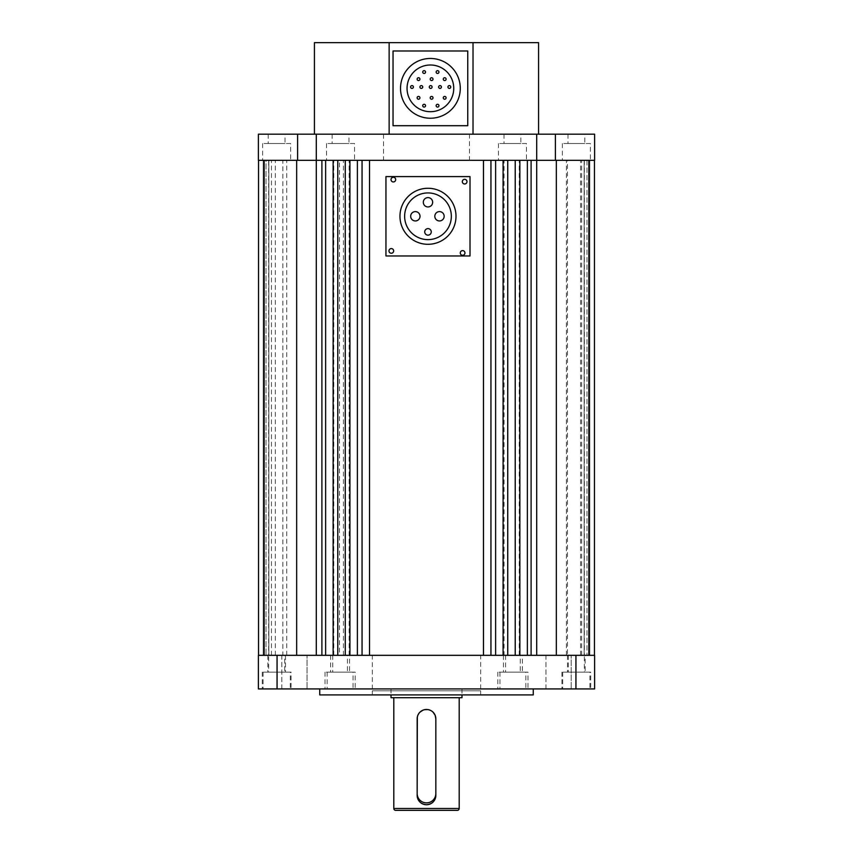 <?xml version="1.0" encoding="UTF-8"?>
<svg xmlns="http://www.w3.org/2000/svg" width="853" height="853" viewBox="0 0 853 853"><rect width="100%" height="100%" fill="white"/><g stroke="black" fill="none" stroke-linecap="round" stroke-linejoin="round"><path stroke-width="0.64" stroke-dasharray="4.26 3.2" d="M399.961 216.278A28.021 28.021 0 0 0 427.982 244.299A28.021 28.021 0 0 0 456.003 216.278A28.021 28.021 0 0 0 427.982 188.268A28.021 28.021 0 0 0 399.961 216.278M388.979 250.91A2.335 2.335 0 0 1 391.314 248.575A2.335 2.335 0 0 1 393.649 250.91A2.335 2.335 0 0 1 391.314 253.245A2.335 2.335 0 0 1 388.979 250.91M391.015 179.61A2.335 2.335 0 0 1 393.35 177.275A2.335 2.335 0 0 1 395.685 179.61A2.335 2.335 0 0 1 393.35 181.945A2.335 2.335 0 0 1 391.015 179.61M462.315 181.646A2.335 2.335 0 0 1 464.65 179.322A2.335 2.335 0 0 1 466.986 181.646A2.335 2.335 0 0 1 464.65 183.981A2.335 2.335 0 0 1 462.315 181.646M460.279 252.946A2.335 2.335 0 0 1 462.614 250.611A2.335 2.335 0 0 1 464.949 252.946A2.335 2.335 0 0 1 462.614 255.282A2.335 2.335 0 0 1 460.279 252.946M404.631 216.278A23.351 23.351 0 0 1 427.982 192.927A23.351 23.351 0 0 1 451.333 216.278A23.351 23.351 0 0 1 427.982 239.629A23.351 23.351 0 0 1 404.631 216.278M424.719 231.877A3.273 3.273 0 0 0 427.982 235.151A3.273 3.273 0 0 0 431.255 231.877A3.273 3.273 0 0 0 427.982 228.615A3.273 3.273 0 0 0 424.719 231.877M410.677 216.278A4.67 4.67 0 0 0 415.347 220.948A4.67 4.67 0 0 0 420.017 216.278A4.67 4.67 0 0 0 415.347 211.608A4.67 4.67 0 0 0 410.677 216.278M434.817 216.278A4.67 4.67 0 0 0 439.487 220.948A4.67 4.67 0 0 0 444.157 216.278A4.67 4.67 0 0 0 439.487 211.608A4.67 4.67 0 0 0 434.817 216.278M423.312 202.278A4.67 4.67 0 0 0 427.982 206.948A4.67 4.67 0 0 0 432.652 202.278A4.67 4.67 0 0 0 427.982 197.608A4.67 4.67 0 0 0 423.312 202.278M385.951 255.975L385.951 176.592L470.014 176.592L470.014 255.975L385.951 255.975M457.325 810.35L395.675 810.35M459.191 697.711L393.809 697.711L459.191 697.711M418.78 713.577L419.9 712.223M430.104 710.208L433.1 712.212M391.015 688.936L461.985 688.936L391.015 688.936L391.015 694.918M461.985 688.936L461.985 694.918M433.111 802.012A9.34 9.34 0 0 0 434.284 800.572M461.985 697.711L391.015 697.711M435.84 795.412L435.84 718.823A9.34 9.34 0 0 0 426.5 709.483A9.34 9.34 0 0 0 417.16 718.823L417.16 795.412M285.478 655.317L285.478 672.121L268.663 672.121L268.663 655.317L584.337 655.317L268.663 655.317L268.663 160.321L584.337 160.321L268.663 160.321M567.522 655.317L567.522 672.121L584.337 672.121L584.337 655.317L567.522 655.317L584.337 655.317L584.337 160.321M504.08 655.317L519.221 655.317L504.08 655.317L504.08 160.321L519.221 160.321L504.08 160.321M519.221 655.317L519.221 160.321M282.865 655.317L271.446 655.317L286.725 655.317L282.865 655.317L282.865 160.321L271.446 160.321L282.865 160.321M271.446 655.317L271.446 160.321M339.505 655.317L349.144 655.317L339.505 655.317L339.505 160.321L333.779 160.321L349.144 160.321L339.505 160.321M333.779 655.317L333.779 160.321M567.48 655.317L581.639 655.317L567.48 655.317L567.48 160.321L566.424 160.321L581.639 160.321L567.48 160.321M566.424 655.317L566.424 160.321M580.584 655.317L580.584 160.321M343.418 655.317L343.418 160.321M275.306 655.317L275.306 160.321M258.534 655.317L258.534 160.321L258.534 655.317L258.534 160.321L263.204 160.321L263.204 655.317L263.204 160.321L258.534 160.321L263.204 160.321L263.204 655.317L263.204 160.321L263.204 655.317L263.204 160.321L258.534 160.321L258.534 655.317L258.534 160.321L263.204 160.321L258.534 160.321L258.534 655.317L258.534 160.321L268.855 160.321L268.855 655.317L258.534 655.317L258.534 160.321L268.855 160.321L268.855 655.317L258.534 655.317L258.534 160.321L258.534 655.317L268.855 655.317L258.534 655.317L258.534 160.321L263.204 160.321L263.204 655.317L263.204 160.321L263.204 655.317L263.204 160.321L258.534 160.321L258.534 655.317L258.534 160.321L263.204 160.321L263.204 655.317L263.204 160.321L258.534 160.321L263.204 160.321L258.534 160.321L258.534 655.317L258.534 160.321L258.534 655.317L264.142 655.317L258.534 655.317L263.204 655.317L258.534 655.317L263.204 655.317L258.534 655.317L263.204 655.317L258.534 655.317L263.204 655.317L258.534 655.317L263.204 655.317L258.534 655.317L263.204 655.317L258.534 655.317L258.534 160.321L297.612 160.321L258.395 160.321L258.395 134.177L297.612 134.177L297.612 160.321L316.292 160.321L296.663 160.321L296.663 655.317L264.142 655.317L316.292 655.317L316.292 160.321L297.612 160.321M268.855 160.321L266.008 160.321L266.008 655.317L266.008 160.321L258.534 160.321L268.855 160.321M258.534 160.321L264.142 160.321L264.142 655.317M325.633 655.317L333.139 655.317L325.633 655.317L325.633 160.321L325.633 655.317L325.633 160.321L316.292 160.321L316.292 655.317L325.633 655.317L316.292 655.317L316.292 160.321L556.337 160.321L536.708 160.321L536.708 134.177L536.708 160.321L369.53 160.321L483.47 160.321L483.47 655.317L483.47 160.321L490.944 160.321L490.944 655.317L483.47 655.317L483.47 160.321M321.901 655.317L321.901 160.321L337.777 160.321L337.777 655.317L337.777 160.321L349.922 160.321L349.922 655.317L349.922 160.321L369.53 160.321L369.53 655.317L369.53 160.321L369.53 655.317L483.47 655.317L362.056 655.317L362.056 160.321L369.53 160.321M357.386 160.321L357.386 655.317L362.056 655.317L357.386 655.317L357.386 160.321L357.386 655.317L345.252 655.317L345.252 160.321L345.252 655.317L333.139 655.317L333.139 160.321L333.139 655.317L333.139 160.321L362.056 160.321L362.056 655.317L362.056 160.321M594.466 160.321L586.992 160.321L586.992 655.317L586.992 160.321L594.466 160.321L588.858 160.321L594.466 160.321L594.466 655.317L594.466 160.321L589.796 160.321L589.796 655.317L589.796 160.321L594.466 160.321L589.796 160.321L589.796 655.317L589.796 160.321L589.796 655.317L589.796 160.321L594.466 160.321L594.466 655.317L594.466 160.321L589.796 160.321L594.466 160.321L594.466 655.317L594.466 160.321L584.145 160.321L584.145 655.317L594.466 655.317L594.466 160.321L584.145 160.321L584.145 655.317L594.466 655.317L594.466 160.321L594.466 655.317L584.145 655.317L594.466 655.317L594.466 160.321L589.796 160.321L589.796 655.317L589.796 160.321L589.796 655.317L589.796 160.321L594.466 160.321L594.466 655.317L594.466 160.321L589.796 160.321L589.796 655.317L589.796 160.321L594.466 160.321L589.796 160.321L594.466 160.321L594.466 655.317L594.466 160.321L594.466 655.317L594.466 160.321L594.466 655.317L531.099 655.317L531.099 160.321L527.367 160.321L527.367 655.317L527.367 160.321L527.367 655.317L531.099 655.317L507.748 655.317L507.748 160.321L507.748 655.317L495.614 655.317L495.614 160.321L495.614 655.317L490.944 655.317L490.944 160.321L503.078 160.321L503.078 655.317L503.078 160.321L515.223 160.321L515.223 655.317L515.223 160.321L519.861 160.321L519.861 655.317L515.223 655.317L515.223 160.321M527.367 655.317L519.861 655.317L519.861 160.321L527.367 160.321M531.099 655.317L536.708 655.317L536.708 160.321L536.708 655.317L536.708 160.321L531.099 160.321M556.337 655.317L556.337 160.321L588.858 160.321L588.858 655.317L536.708 655.317M594.466 655.317L588.858 655.317M519.861 655.317L519.861 160.321M515.223 655.317L507.748 655.317L507.748 160.321M507.748 655.317L503.078 655.317L503.078 160.321M503.078 655.317L495.614 655.317L495.614 160.321M495.614 655.317L490.944 655.317L490.944 160.321M490.944 655.317L483.47 655.317M362.056 655.317L369.53 655.317M357.386 655.317L349.922 655.317L349.922 160.321M345.252 160.321L345.252 655.317L349.922 655.317M345.252 655.317L337.777 655.317L337.777 160.321M333.139 655.317L337.777 655.317M325.633 160.321L333.139 160.321M321.901 160.321L316.292 160.321L316.292 134.177L536.708 134.177L536.708 160.321L555.388 160.321L555.388 134.177L536.708 134.177M316.292 655.317L296.663 655.317M435.84 793.535A9.34 9.34 0 0 1 426.5 802.876A9.34 9.34 0 0 1 417.16 793.535L417.16 718.823A9.34 9.34 0 0 1 426.5 709.483A9.34 9.34 0 0 1 435.84 718.823L435.84 793.535M480.665 690.802L372.334 690.802L480.665 690.802L480.665 694.918L372.334 694.918L480.665 694.918M372.334 690.802L372.334 694.918M590.734 672.121L562.713 672.121L590.734 672.121L590.734 688.936L562.713 688.936L590.734 688.936M562.713 672.121L562.713 688.936M585.126 655.317L568.322 655.317L585.126 655.317L585.126 672.121L568.322 672.121L585.126 672.121M568.322 655.317L568.322 672.121M355.157 672.121L327.136 672.121L355.157 672.121L355.157 688.936L327.136 688.936L355.157 688.936M327.136 672.121L327.136 688.936M349.549 655.317L332.745 655.317L349.549 655.317L349.549 672.121L332.745 672.121L349.549 672.121M332.745 655.317L332.745 672.121M290.287 672.121L262.266 672.121L290.287 672.121L290.287 688.936L262.266 688.936L290.287 688.936M262.266 672.121L262.266 688.936M284.678 655.317L267.874 655.317L284.678 655.317L284.678 672.121L267.874 672.121L284.678 672.121M267.874 655.317L267.874 672.121M527.986 672.121L499.965 672.121L527.986 672.121L527.986 688.936L499.965 688.936L527.986 688.936M499.965 672.121L499.965 688.936M522.388 655.317L505.573 655.317L522.388 655.317L522.388 672.121L505.573 672.121L522.388 672.121M505.573 655.317L505.573 672.121M291.076 672.121L263.065 672.121L291.076 672.121L291.076 688.936L263.065 688.936L291.076 688.936M263.065 672.121L263.065 688.936M268.663 672.121L285.478 672.121M353.035 672.121L325.014 672.121L353.035 672.121L353.035 688.936L325.014 688.936L353.035 688.936M325.014 672.121L325.014 688.936M347.427 655.317L330.612 655.317L347.427 655.317L347.427 672.121L330.612 672.121L347.427 672.121M330.612 655.317L330.612 672.121M525.864 672.121L497.843 672.121L525.864 672.121L525.864 688.936L497.843 688.936L525.864 688.936M497.843 672.121L497.843 688.936M520.255 655.317L503.451 655.317L520.255 655.317L520.255 672.121L503.451 672.121L520.255 672.121M503.451 655.317L503.451 672.121M589.935 672.121L561.924 672.121L589.935 672.121L589.935 688.936L561.924 688.936L589.935 688.936M561.924 672.121L561.924 688.936M372.334 688.936L480.665 688.936L372.334 688.936L372.334 655.317L480.665 655.317L372.334 655.317M480.665 688.936L480.665 655.317M545.973 688.936L545.973 655.317L571.19 655.317L545.973 655.317L571.19 655.317L545.973 655.317L545.973 688.936L571.19 688.936L571.19 655.317L571.19 688.936L545.973 688.936M281.81 688.936L281.81 655.317L307.027 655.317L281.81 655.317L307.027 655.317L281.81 655.317L281.81 688.936L307.027 688.936L307.027 655.317L307.027 688.936L281.81 688.936M533.253 688.936L319.747 688.936L533.253 688.936M594.605 688.936L594.605 655.317L575.935 655.317L575.935 688.936L594.605 688.936M277.065 688.936L277.065 655.317L258.395 655.317L258.395 688.936L575.935 688.936M277.065 655.317L575.935 655.317M533.253 694.918L319.747 694.918M584.337 672.121L567.522 672.121M460.279 88.349A29.887 29.887 0 0 1 430.392 118.236A29.887 29.887 0 0 1 400.515 88.349A29.887 29.887 0 0 1 430.392 58.462A29.887 29.887 0 0 1 460.279 88.349M407.052 88.349A23.351 23.351 0 0 1 430.392 64.999A23.351 23.351 0 0 1 453.743 88.349A23.351 23.351 0 0 1 430.392 111.7A23.351 23.351 0 0 1 407.052 88.349M436.15 105.687A1.397 1.397 0 0 0 437.557 107.083A1.397 1.397 0 0 0 438.954 105.687A1.397 1.397 0 0 0 437.557 104.279A1.397 1.397 0 0 0 436.15 105.687M422.736 105.687A1.397 1.397 0 0 0 424.133 107.083A1.397 1.397 0 0 0 425.54 105.687A1.397 1.397 0 0 0 424.133 104.279A1.397 1.397 0 0 0 422.736 105.687M417.128 97.818A1.397 1.397 0 0 0 418.535 99.215A1.397 1.397 0 0 0 419.932 97.818A1.397 1.397 0 0 0 418.535 96.421A1.397 1.397 0 0 0 417.128 97.818M430.211 97.818A1.397 1.397 0 0 0 431.607 99.215A1.397 1.397 0 0 0 433.004 97.818A1.397 1.397 0 0 0 431.607 96.421A1.397 1.397 0 0 0 430.211 97.818M443.283 97.818A1.397 1.397 0 0 0 444.68 99.215A1.397 1.397 0 0 0 446.087 97.818A1.397 1.397 0 0 0 444.68 96.421A1.397 1.397 0 0 0 443.283 97.818M410.592 87.006A1.397 1.397 0 0 0 411.999 88.403A1.397 1.397 0 0 0 413.396 87.006A1.397 1.397 0 0 0 411.999 85.599A1.397 1.397 0 0 0 410.592 87.006M419.932 87.006A1.397 1.397 0 0 0 421.329 88.403A1.397 1.397 0 0 0 422.736 87.006A1.397 1.397 0 0 0 421.329 85.599A1.397 1.397 0 0 0 419.932 87.006M429.272 87.006A1.397 1.397 0 0 0 430.669 88.403A1.397 1.397 0 0 0 432.076 87.006A1.397 1.397 0 0 0 430.669 85.599A1.397 1.397 0 0 0 429.272 87.006M438.613 87.006A1.397 1.397 0 0 0 440.009 88.403A1.397 1.397 0 0 0 441.417 87.006A1.397 1.397 0 0 0 440.009 85.599A1.397 1.397 0 0 0 438.613 87.006M447.953 87.006A1.397 1.397 0 0 0 449.35 88.403A1.397 1.397 0 0 0 450.757 87.006A1.397 1.397 0 0 0 449.35 85.599A1.397 1.397 0 0 0 447.953 87.006M417.128 79.137A1.397 1.397 0 0 0 418.535 80.545A1.397 1.397 0 0 0 419.932 79.137A1.397 1.397 0 0 0 418.535 77.74A1.397 1.397 0 0 0 417.128 79.137M430.211 79.137A1.397 1.397 0 0 0 431.607 80.545A1.397 1.397 0 0 0 433.004 79.137A1.397 1.397 0 0 0 431.607 77.74A1.397 1.397 0 0 0 430.211 79.137M443.283 79.137A1.397 1.397 0 0 0 444.68 80.545A1.397 1.397 0 0 0 446.087 79.137A1.397 1.397 0 0 0 444.68 77.74A1.397 1.397 0 0 0 443.283 79.137M422.736 72.057A1.397 1.397 0 0 0 424.133 73.465A1.397 1.397 0 0 0 425.54 72.057A1.397 1.397 0 0 0 424.133 70.66A1.397 1.397 0 0 0 422.736 72.057M436.15 72.057A1.397 1.397 0 0 0 437.557 73.465A1.397 1.397 0 0 0 438.954 72.057A1.397 1.397 0 0 0 437.557 70.66A1.397 1.397 0 0 0 436.15 72.057M467.753 125.711L467.753 50.988L393.041 50.988L393.041 125.711L467.753 125.711M389.139 42.65L389.139 134.177L473.02 134.177L473.02 42.65M473.02 134.177L389.139 134.177M314.426 42.65L538.574 42.65M590.393 143.517L562.372 143.517L590.393 143.517L590.393 160.321L562.372 160.321L590.393 160.321M562.372 143.517L562.372 160.321M584.795 134.177L567.981 134.177L584.795 134.177L584.795 143.517L567.981 143.517L584.795 143.517M567.981 134.177L567.981 143.517M354.56 143.517L326.55 143.517L354.56 143.517L354.56 160.321L326.55 160.321L354.56 160.321M326.55 143.517L326.55 160.321M348.962 134.177L332.148 134.177L348.962 134.177L348.962 143.517L332.148 143.517L348.962 143.517M332.148 134.177L332.148 143.517M290.628 143.517L262.607 143.517L290.628 143.517L290.628 160.321L262.607 160.321L290.628 160.321M262.607 143.517L262.607 160.321M285.019 134.177L268.205 134.177L285.019 134.177L285.019 143.517L268.205 143.517L285.019 143.517M268.205 134.177L268.205 143.517M526.45 143.517L498.44 143.517L526.45 143.517L526.45 160.321L498.44 160.321L526.45 160.321M498.44 143.517L498.44 160.321M520.852 134.177L504.038 134.177L520.852 134.177L520.852 143.517L504.038 143.517L520.852 143.517M504.038 134.177L504.038 143.517M469.459 134.177L383.541 134.177L469.459 134.177L469.459 160.321L383.541 160.321L469.459 160.321M383.541 134.177L383.541 160.321M555.388 134.177L594.605 134.177L594.605 160.321L555.388 160.321M316.292 134.177L316.292 160.321L316.292 134.177L297.612 134.177M459.191 808.484L393.809 808.484M581.639 655.317L581.639 160.321M349.144 655.317L349.144 160.321M286.725 655.317L286.725 160.321"/><path stroke-width="1.28" d="M399.961 216.278A28.021 28.021 0 0 0 427.982 244.299A28.021 28.021 0 0 0 456.003 216.278A28.021 28.021 0 0 0 427.982 188.268A28.021 28.021 0 0 0 399.961 216.278M393.649 250.91A2.335 2.335 0 0 0 391.314 248.575A2.335 2.335 0 0 0 388.979 250.91A2.335 2.335 0 0 0 391.314 253.245A2.335 2.335 0 0 0 393.649 250.91M395.685 179.61A2.335 2.335 0 0 0 393.35 177.275A2.335 2.335 0 0 0 391.015 179.61A2.335 2.335 0 0 0 393.35 181.945A2.335 2.335 0 0 0 395.685 179.61M466.986 181.646A2.335 2.335 0 0 0 464.65 179.322A2.335 2.335 0 0 0 462.315 181.646A2.335 2.335 0 0 0 464.65 183.981A2.335 2.335 0 0 0 466.986 181.646M464.949 252.946A2.335 2.335 0 0 0 462.614 250.611A2.335 2.335 0 0 0 460.279 252.946A2.335 2.335 0 0 0 462.614 255.282A2.335 2.335 0 0 0 464.949 252.946M451.333 216.278A23.351 23.351 0 0 0 427.982 192.927A23.351 23.351 0 0 0 404.631 216.278A23.351 23.351 0 0 0 427.982 239.629A23.351 23.351 0 0 0 451.333 216.278M424.719 231.877A3.273 3.273 0 0 0 427.982 235.151A3.273 3.273 0 0 0 431.255 231.877A3.273 3.273 0 0 0 427.982 228.615A3.273 3.273 0 0 0 424.719 231.877M410.677 216.278A4.67 4.67 0 0 0 415.347 220.948A4.67 4.67 0 0 0 420.017 216.278A4.67 4.67 0 0 0 415.347 211.608A4.67 4.67 0 0 0 410.677 216.278M434.817 216.278A4.67 4.67 0 0 0 439.487 220.948A4.67 4.67 0 0 0 444.157 216.278A4.67 4.67 0 0 0 439.487 211.608A4.67 4.67 0 0 0 434.817 216.278M423.312 202.278A4.67 4.67 0 0 0 427.982 206.948A4.67 4.67 0 0 0 432.652 202.278A4.67 4.67 0 0 0 427.982 197.608A4.67 4.67 0 0 0 423.312 202.278M470.014 176.592L385.951 176.592L385.951 255.975L470.014 255.975L470.014 176.592M393.809 808.484L459.191 808.484A1.866 1.866 0 0 1 457.325 810.35L395.675 810.35A1.866 1.866 0 0 1 393.809 808.484L393.809 697.711M459.191 808.484L459.191 697.711M433.1 712.212L435.115 715.219L435.84 718.823L435.84 795.412C435.297 801.074 432.183 804.187 426.5 804.742C420.828 804.198 417.714 801.084 417.16 795.412L417.33 717.042M417.341 717L417.682 715.742M417.874 715.24L418.78 713.577M419.9 712.223L422.907 710.208M422.907 710.197L424.634 709.675M424.666 709.664L427.929 709.589M428.323 709.664L430.104 710.208M391.015 694.918L391.015 697.711L461.985 697.711L461.985 694.918M423.323 804.187A9.34 9.34 0 0 0 430.093 804.027M430.104 804.027A9.34 9.34 0 0 0 433.111 802.012M434.284 800.572A9.34 9.34 0 0 0 435.126 798.994M435.318 798.493A9.34 9.34 0 0 0 435.659 797.235M435.67 797.192A9.34 9.34 0 0 0 435.84 795.412M417.16 795.412A9.34 9.34 0 0 0 418.738 800.604M418.748 800.615A9.34 9.34 0 0 0 422.917 804.027M258.534 655.317L258.534 160.321M594.466 655.317L594.466 160.321M588.858 655.317L588.858 160.321L556.337 160.321L594.605 160.321L594.605 134.177L555.388 134.177L555.388 160.321M556.337 655.317L556.337 160.321L536.708 160.321L536.708 655.317M527.367 655.317L527.367 160.321M519.861 655.317L519.861 160.321M515.223 655.317L515.223 160.321M507.748 655.317L507.748 160.321M503.078 655.317L503.078 160.321M495.614 655.317L495.614 160.321M490.944 655.317L490.944 160.321M483.47 655.317L483.47 160.321M369.53 655.317L369.53 160.321M362.056 655.317L362.056 160.321M357.386 655.317L357.386 160.321M349.922 655.317L349.922 160.321M345.252 655.317L345.252 160.321M337.777 655.317L337.777 160.321M333.139 655.317L333.139 160.321M325.633 655.317L325.633 160.321M316.292 655.317L316.292 160.321L264.142 160.321L264.142 655.317M296.663 655.317L296.663 160.321L258.395 160.321L258.395 134.177L555.388 134.177M417.16 718.823L417.16 793.535A9.34 9.34 0 0 0 426.5 802.876A9.34 9.34 0 0 0 435.84 793.535L435.84 718.823A9.34 9.34 0 0 0 426.5 709.483A9.34 9.34 0 0 0 417.16 718.823M319.747 688.936L319.747 694.918L533.253 694.918L533.253 688.936M575.935 655.317L594.605 655.317L594.605 688.936L575.935 688.936L575.935 655.317L277.065 655.317L277.065 688.936L258.395 688.936L258.395 655.317L277.065 655.317M575.935 688.936L277.065 688.936M400.515 88.349A29.887 29.887 0 0 0 430.392 118.236A29.887 29.887 0 0 0 460.279 88.349A29.887 29.887 0 0 0 430.392 58.462A29.887 29.887 0 0 0 400.515 88.349M453.743 88.349A23.351 23.351 0 0 0 430.392 64.999A23.351 23.351 0 0 0 407.052 88.349A23.351 23.351 0 0 0 430.392 111.7A23.351 23.351 0 0 0 453.743 88.349M436.15 105.687A1.397 1.397 0 0 0 437.557 107.083A1.397 1.397 0 0 0 438.954 105.687A1.397 1.397 0 0 0 437.557 104.279A1.397 1.397 0 0 0 436.15 105.687M422.736 105.687A1.397 1.397 0 0 0 424.133 107.083A1.397 1.397 0 0 0 425.54 105.687A1.397 1.397 0 0 0 424.133 104.279A1.397 1.397 0 0 0 422.736 105.687M417.128 97.818A1.397 1.397 0 0 0 418.535 99.215A1.397 1.397 0 0 0 419.932 97.818A1.397 1.397 0 0 0 418.535 96.421A1.397 1.397 0 0 0 417.128 97.818M430.211 97.818A1.397 1.397 0 0 0 431.607 99.215A1.397 1.397 0 0 0 433.004 97.818A1.397 1.397 0 0 0 431.607 96.421A1.397 1.397 0 0 0 430.211 97.818M443.283 97.818A1.397 1.397 0 0 0 444.68 99.215A1.397 1.397 0 0 0 446.087 97.818A1.397 1.397 0 0 0 444.68 96.421A1.397 1.397 0 0 0 443.283 97.818M410.592 87.006A1.397 1.397 0 0 0 411.999 88.403A1.397 1.397 0 0 0 413.396 87.006A1.397 1.397 0 0 0 411.999 85.599A1.397 1.397 0 0 0 410.592 87.006M419.932 87.006A1.397 1.397 0 0 0 421.329 88.403A1.397 1.397 0 0 0 422.736 87.006A1.397 1.397 0 0 0 421.329 85.599A1.397 1.397 0 0 0 419.932 87.006M429.272 87.006A1.397 1.397 0 0 0 430.669 88.403A1.397 1.397 0 0 0 432.076 87.006A1.397 1.397 0 0 0 430.669 85.599A1.397 1.397 0 0 0 429.272 87.006M438.613 87.006A1.397 1.397 0 0 0 440.009 88.403A1.397 1.397 0 0 0 441.417 87.006A1.397 1.397 0 0 0 440.009 85.599A1.397 1.397 0 0 0 438.613 87.006M447.953 87.006A1.397 1.397 0 0 0 449.35 88.403A1.397 1.397 0 0 0 450.757 87.006A1.397 1.397 0 0 0 449.35 85.599A1.397 1.397 0 0 0 447.953 87.006M417.128 79.137A1.397 1.397 0 0 0 418.535 80.545A1.397 1.397 0 0 0 419.932 79.137A1.397 1.397 0 0 0 418.535 77.74A1.397 1.397 0 0 0 417.128 79.137M430.211 79.137A1.397 1.397 0 0 0 431.607 80.545A1.397 1.397 0 0 0 433.004 79.137A1.397 1.397 0 0 0 431.607 77.74A1.397 1.397 0 0 0 430.211 79.137M443.283 79.137A1.397 1.397 0 0 0 444.68 80.545A1.397 1.397 0 0 0 446.087 79.137A1.397 1.397 0 0 0 444.68 77.74A1.397 1.397 0 0 0 443.283 79.137M422.736 72.057A1.397 1.397 0 0 0 424.133 73.465A1.397 1.397 0 0 0 425.54 72.057A1.397 1.397 0 0 0 424.133 70.66A1.397 1.397 0 0 0 422.736 72.057M436.15 72.057A1.397 1.397 0 0 0 437.557 73.465A1.397 1.397 0 0 0 438.954 72.057A1.397 1.397 0 0 0 437.557 70.66A1.397 1.397 0 0 0 436.15 72.057M393.041 50.988L467.753 50.988L467.753 125.711L393.041 125.711L393.041 50.988M538.574 134.177L538.574 42.65L389.139 42.65L389.139 134.177M389.139 42.65L314.426 42.65L314.426 134.177M473.02 134.177L473.02 42.65M316.292 134.177L316.292 160.321L536.708 160.321L536.708 134.177M297.612 160.321L297.612 134.177M531.099 655.317L531.099 160.321M321.901 655.317L321.901 160.321"/></g></svg>
